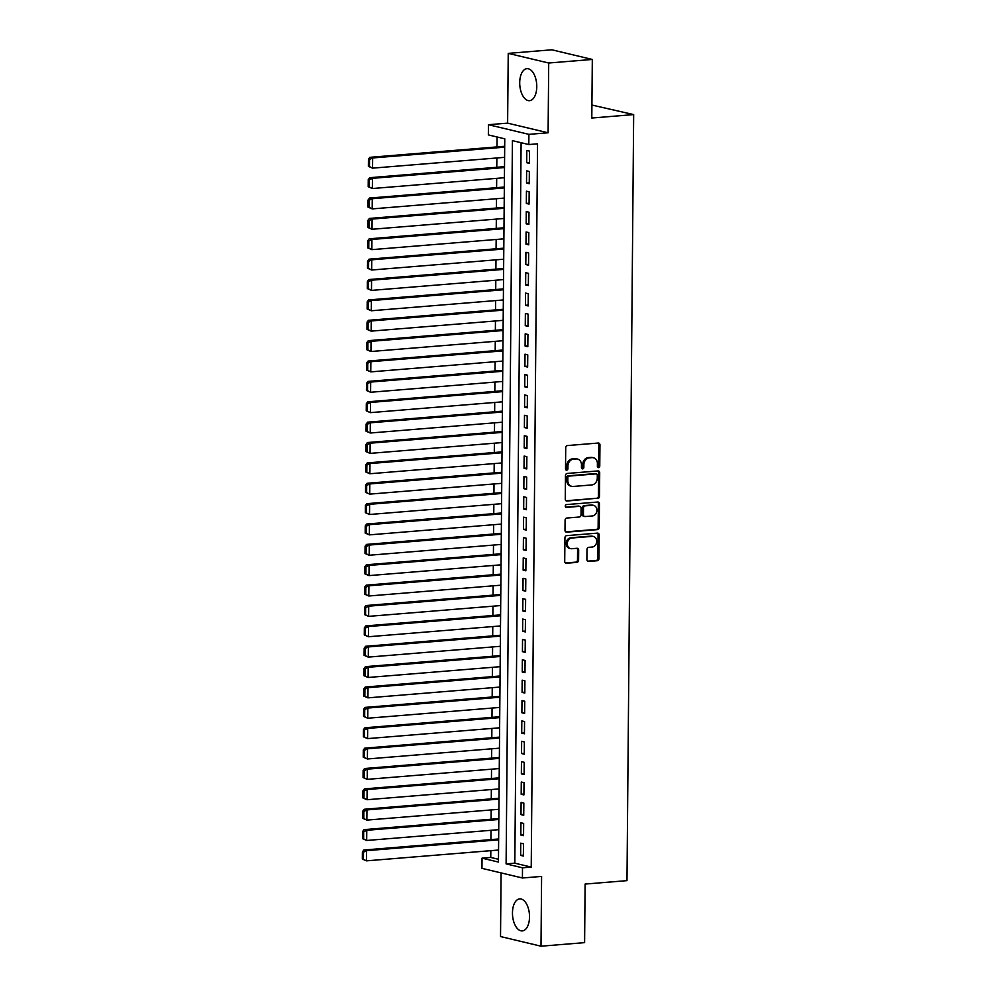 <?xml version="1.0" encoding="UTF-8"?>
<svg xmlns="http://www.w3.org/2000/svg" width="996" height="996" viewBox="0 0 996 996"><rect width="100%" height="100%" fill="white"/><g stroke="black" fill="none" stroke-linecap="round" stroke-linejoin="round"><path stroke-width="1.49" d="M598.559 467.634A1.419 1.183 103.4 0 0 599.766 466.14L599.953 444.888A2.017 1.693 103.4 0 0 598.26 443.033L567.446 445.561A2.017 1.693 103.4 0 0 565.716 447.69L565.529 468.942A1.419 1.183 103.4 0 0 567.919 468.743L567.944 466.004A6.462 5.416 103.4 0 1 573.484 459.156L576.049 458.944A6.462 5.416 103.4 0 1 577.493 459.044A6.462 5.416 103.4 0 1 581.477 464.895L581.452 467.634A1.419 1.183 103.4 0 0 583.843 467.448L583.868 464.696A6.462 5.416 103.4 0 1 589.408 457.849L591.973 457.637A6.462 5.416 103.4 0 1 593.417 457.749A6.462 5.416 103.4 0 1 597.401 463.588L597.376 466.34A1.419 1.183 103.4 0 0 598.559 467.634M597.737 467.323A1.419 1.183 103.4 0 0 598.671 465.879L598.857 444.639A2.017 1.693 103.4 0 0 598.135 443.046M565.89 469.925A1.419 1.183 103.4 0 0 566.836 468.481L566.861 465.742L567.944 466.004M581.813 468.618A1.419 1.183 103.4 0 0 582.76 467.186L582.772 464.435L583.868 464.696M529.523 916.93A16.061 8.454 -94.7 0 0 519.688 898.89A16.061 8.454 -94.7 0 0 512.467 912.859A16.061 8.454 -94.7 0 0 522.302 930.899A16.061 8.454 -94.7 0 0 529.523 916.93M536.769 86.714A16.061 8.454 -94.7 0 0 526.934 68.674A16.061 8.454 -94.7 0 0 519.713 82.643A16.061 8.454 -94.7 0 0 529.548 100.683A16.061 8.454 -94.7 0 0 536.769 86.714M586.893 559.565A2.017 1.693 103.4 0 0 588.586 561.433L597.239 560.723A2.017 1.693 103.4 0 0 598.97 558.582L599.169 534.989A2.017 1.693 103.4 0 0 597.476 533.121L566.662 535.649A2.017 1.693 103.4 0 0 564.931 537.79L564.72 561.383A2.017 1.693 103.4 0 0 566.413 563.238L576.858 562.391A2.017 1.693 103.4 0 0 578.589 560.25L578.676 550.153A2.017 1.693 103.4 0 0 576.983 548.286L571.804 548.709A5.403 4.532 103.4 0 1 570.596 548.622A5.403 4.532 103.4 0 1 567.322 543.019A5.403 4.532 103.4 0 1 571.891 538.014L592.184 536.358A5.403 4.532 103.4 0 1 593.392 536.446A5.403 4.532 103.4 0 1 596.666 542.048A5.403 4.532 103.4 0 1 592.097 547.053L588.711 547.327A2.017 1.693 103.4 0 0 586.98 549.468L586.893 559.565M522.502 867.802L522.414 877.986L481.952 868.35L482.039 858.154L498.448 862.063L504.76 138.818L488.351 134.908L488.438 124.712L528.913 134.36L528.814 144.544L512.417 140.635L506.105 863.893L522.502 867.802L531.229 867.093L537.541 143.835L528.814 144.544M592.309 59.449L548.709 63.009L508.234 53.373L551.846 49.8L592.309 59.449L591.798 118.026L633.668 114.59L626.982 880.638L585.113 884.062L584.602 942.627L541.002 946.2L541.6 876.418L522.414 877.986M508.234 53.373L507.624 123.143L548.099 132.792L548.709 63.009M548.099 132.792L528.913 134.36M597.774 498.523A2.017 1.693 103.4 0 0 599.505 496.394L599.716 472.789A2.017 1.693 103.4 0 0 598.023 470.934L567.197 473.449A2.017 1.693 103.4 0 0 565.467 475.59L565.267 499.195A2.017 1.693 103.4 0 0 566.961 501.05L596.679 498.261A2.017 1.693 103.4 0 0 598.409 496.133L598.621 472.527A2.017 1.693 103.4 0 0 597.886 470.946M599.443 503.889L599.231 527.482A2.017 1.693 103.4 0 1 597.5 529.623L566.687 532.15A2.017 1.693 103.4 0 1 564.993 530.283L565.081 520.186A2.017 1.693 103.4 0 1 566.811 518.045L579.311 517.024A2.017 1.693 103.4 0 0 581.042 514.882L581.091 508.184A2.017 1.693 103.4 0 0 579.398 506.329L566.388 507.387A1.419 1.183 103.4 0 1 566.413 504.586L597.749 502.034A2.017 1.693 103.4 0 1 599.443 503.889L598.347 503.627L598.135 527.22L599.231 527.482M501.088 872.907L500.527 936.551L541.002 946.2M529.424 163.344L529.536 151.118L526.797 150.458L526.685 162.684L529.424 163.344M529.25 183.712L529.349 171.486L526.623 170.839L526.51 183.065L529.25 183.712M529.063 204.08L529.175 191.867L526.436 191.207L526.336 203.433L529.063 204.08M528.888 224.461L529 212.235L526.262 211.588L526.162 223.801L528.888 224.461M528.714 244.829L528.814 232.603L526.087 231.956L525.975 244.182L528.714 244.829M528.54 265.21L528.639 252.984L525.913 252.324L525.801 264.55L528.54 265.21M528.353 285.578L528.465 273.352L525.726 272.705L525.627 284.931L528.353 285.578M528.179 305.946L528.291 293.733L525.552 293.073L525.44 305.299L528.179 305.946M528.005 326.327L528.104 314.101L525.378 313.454L525.265 325.667L528.005 326.327M527.818 346.695L527.93 334.469L525.191 333.822L525.091 346.048L527.818 346.695M527.643 367.076L527.755 354.85L525.017 354.19L524.917 366.416L527.643 367.076M527.469 387.444L527.569 375.218L524.842 374.571L524.73 386.797L527.469 387.444M527.295 407.825L527.394 395.599L524.668 394.939L524.556 407.165L527.295 407.825M527.108 428.193L527.22 415.967L524.481 415.32L524.382 427.545L527.108 428.193M526.934 448.561L527.046 436.335L524.307 435.688L524.195 447.914L526.934 448.561M526.76 468.942L526.859 456.716L524.133 456.068L524.02 468.282L526.76 468.942M526.585 489.31L526.685 477.084L523.946 476.437L523.846 488.663L526.585 489.31M526.398 509.691L526.51 497.465L523.772 496.805L523.672 509.031L526.398 509.691M526.224 530.059L526.336 517.833L523.597 517.185L523.485 529.411L526.224 530.059M526.05 550.427L526.149 538.214L523.423 537.554L523.311 549.78L526.05 550.427M525.863 570.808L525.975 558.582L523.236 557.934L523.137 570.148L525.863 570.808M525.689 591.176L525.801 578.95L523.062 578.303L522.95 590.528L525.689 591.176M525.515 611.556L525.614 599.331L522.888 598.671L522.775 610.897L525.515 611.556M525.34 631.925L525.44 619.699L522.713 619.051L522.601 631.277L525.34 631.925M525.153 652.293L525.265 640.079L522.527 639.42L522.427 651.645L525.153 652.293M524.979 672.673L525.091 660.448L522.352 659.8L522.24 672.026L524.979 672.673M524.805 693.042L524.904 680.816L522.178 680.168L522.066 692.394L524.805 693.042M524.618 713.422L524.73 701.196L521.991 700.549L521.892 712.763L524.618 713.422M524.444 733.791L524.556 721.565L521.817 720.917L521.717 733.143L524.444 733.791M524.27 754.171L524.369 741.945L521.643 741.285L521.53 753.511L524.27 754.171M524.095 774.539L524.195 762.313L521.468 761.666L521.356 773.892L524.095 774.539M523.908 794.908L524.02 782.694L521.282 782.034L521.182 794.26L523.908 794.908M523.734 815.288L523.846 803.062L521.107 802.415L520.995 814.628L523.734 815.288M523.56 835.656L523.659 823.431L520.933 822.783L520.821 835.009L523.56 835.656M521.107 142.714L514.82 863.183L531.229 867.093M520.746 843.151L520.647 855.377L523.373 856.037L523.485 843.811L520.746 843.151M497.054 136.975L496.967 146.922M496.867 157.978L496.78 167.291M496.693 178.359L496.606 187.659M496.506 198.727L496.431 208.04M496.332 219.095L496.245 228.408M496.157 239.476L496.07 248.788M495.971 259.844L495.896 269.157M495.796 280.225L495.722 289.525M495.622 300.593L495.535 309.905M495.448 320.961L495.361 330.274M495.261 341.342L495.186 350.654M495.087 361.71L495 371.022M494.912 382.091L494.825 391.403M494.726 402.459L494.651 411.771M494.551 422.839L494.477 432.14M494.377 443.208L494.29 452.52M494.203 463.576L494.116 472.888M494.016 483.956L493.941 493.269M493.842 504.325L493.767 513.637M493.667 524.705L493.58 534.005M493.481 545.073L493.406 554.386M493.306 565.442L493.232 574.754M493.132 585.822L493.045 595.135M492.958 606.191L492.871 615.503M492.771 626.571L492.696 635.884M492.597 646.939L492.522 656.252M492.422 667.32L492.335 676.62M492.248 687.688L492.161 697.001M492.061 708.056L491.987 717.369M491.887 728.437L491.8 737.75M491.713 748.805L491.626 758.118M491.526 769.186L491.451 778.486M491.352 789.554L491.277 798.867M491.177 809.922L491.09 819.235M491.003 830.303L490.916 839.616M490.816 850.671L490.767 857.444L498.473 859.287M633.668 114.59L591.91 105.053M490.767 857.444L482.039 858.154M507.624 123.143L488.438 124.712M514.82 863.183L506.105 863.893M526.685 162.684L529.436 162.46M526.51 183.065L529.25 182.841M526.336 203.433L529.075 203.209M526.162 223.801L528.901 223.577M525.975 244.182L528.727 243.958M525.801 264.55L528.54 264.326M525.627 284.931L528.366 284.707M525.44 305.299L528.191 305.075M525.265 325.667L528.005 325.443M525.091 346.048L527.83 345.824M524.917 366.416L527.656 366.192M524.73 386.797L527.482 386.573M524.556 407.165L527.295 406.941M524.382 427.545L527.121 427.321M524.195 447.914L526.946 447.69M524.02 468.282L526.76 468.058M523.846 488.663L526.585 488.438M523.672 509.031L526.411 508.807M523.485 529.411L526.237 529.187M523.311 549.78L526.05 549.555M523.137 570.148L525.876 569.924M522.95 590.528L525.701 590.304M522.775 610.897L525.515 610.673M522.601 631.277L525.34 631.053M522.427 651.645L525.166 651.421M522.24 672.026L524.992 671.802M522.066 692.394L524.805 692.17M521.892 712.763L524.631 712.538M521.717 733.143L524.456 732.919M521.53 753.511L524.27 753.287M521.356 773.892L524.095 773.668M521.182 794.26L523.921 794.036M520.995 814.628L523.747 814.404M520.821 835.009L523.56 834.785M520.647 855.377L523.386 855.153M593.417 457.749L592.321 457.488A6.462 5.416 103.4 0 0 590.877 457.376L591.973 457.637M582.772 464.435A6.462 5.416 103.4 0 1 588.312 457.587L590.877 457.376M577.493 459.044L576.398 458.783A6.462 5.416 103.4 0 0 574.953 458.683L576.049 458.944M566.861 465.742A6.462 5.416 103.4 0 1 572.389 458.895L574.953 458.683M565.989 500.776L596.679 498.261M597.301 475.192A1.419 1.183 103.4 0 0 596.106 473.884L569.052 476.1A1.419 1.183 103.4 0 0 567.845 477.594L567.82 480.495A6.462 5.416 103.4 0 0 571.804 486.334A6.462 5.416 103.4 0 0 573.248 486.446L591.736 484.94A6.462 5.416 103.4 0 0 597.276 478.092L597.301 475.192M595.62 473.772A1.419 1.183 103.4 0 0 595.01 473.623L596.106 473.884M571.804 486.334L570.708 486.073A6.462 5.416 103.4 0 1 566.724 480.234L566.749 477.333A1.419 1.183 103.4 0 1 567.969 475.839L595.01 473.623M565.716 531.876L596.417 529.362A2.017 1.693 103.4 0 0 598.135 527.22M579.859 506.366L578.763 506.105A2.017 1.693 103.4 0 0 578.303 506.068L565.604 507.101M592.284 515.965A5.403 4.532 103.4 0 0 596.853 510.96A5.403 4.532 103.4 0 0 593.579 505.358A5.403 4.532 103.4 0 0 592.371 505.271L585.225 505.856A2.017 1.693 103.4 0 0 583.494 507.985L583.432 514.695A2.017 1.693 103.4 0 0 585.125 516.551L592.284 515.965M593.579 505.358L592.483 505.097A5.403 4.532 103.4 0 0 591.275 505.009L592.371 505.271M584.677 516.513L583.581 516.252A2.017 1.693 103.4 0 1 582.336 514.434L582.399 507.723A2.017 1.693 103.4 0 1 584.129 505.595L591.275 505.009M598.347 503.627A2.017 1.693 103.4 0 0 597.612 502.034M593.392 536.446L592.296 536.184A5.403 4.532 103.4 0 0 591.089 536.097L592.184 536.358M570.596 548.622L569.5 548.36A5.403 4.532 103.4 0 1 566.226 542.758A5.403 4.532 103.4 0 1 570.808 537.753L591.089 536.097M565.454 562.977L575.763 562.13A2.017 1.693 103.4 0 0 577.493 559.989L577.58 549.892A2.017 1.693 103.4 0 0 576.858 548.298M587.628 561.159L596.143 560.462A2.017 1.693 103.4 0 0 597.874 558.32L598.073 534.728A2.017 1.693 103.4 0 0 597.351 533.134M504.686 146.288L369.902 157.318L372.641 157.966L504.686 147.159M504.599 157.343L372.554 168.15L368.383 166.357L369.479 166.618L369.541 159.484L368.445 159.223L368.383 166.357M369.541 159.484L372.641 157.966L372.554 168.15L369.479 166.618M368.445 159.223L369.902 157.318M504.511 166.656L369.728 177.686L372.467 178.334L504.511 167.54M504.412 177.724L372.367 188.53L368.209 186.725L369.304 186.987L369.367 179.853L368.271 179.591L368.209 186.725M369.367 179.853L372.467 178.334L372.367 188.53L369.304 186.987M368.271 179.591L369.728 177.686M504.337 187.036L369.553 198.055L372.28 198.714L504.325 187.908M504.237 198.092L372.193 208.899L368.022 207.093L369.118 207.355L369.18 200.233L368.084 199.972L368.022 207.093M369.18 200.233L372.28 198.714L372.193 208.899L369.118 207.355M368.084 199.972L369.553 198.055M504.163 207.405L369.367 218.435L372.106 219.083L504.15 208.276M504.063 218.473L372.018 229.267L367.848 227.474L368.943 227.735L369.006 220.602L367.91 220.34L367.848 227.474M369.006 220.602L372.106 219.083L372.018 229.267L368.943 227.735M367.91 220.34L369.367 218.435M503.976 227.773L369.192 238.803L371.931 239.463L503.976 228.657M503.889 238.841L371.844 249.647L367.673 247.842L368.769 248.104L368.831 240.97L367.736 240.721L367.673 247.842M368.831 240.97L371.931 239.463L371.844 249.647L368.769 248.104M367.736 240.721L369.192 238.803M503.802 248.153L369.018 259.184L371.745 259.832L503.789 249.025M503.702 259.209L371.657 270.016L367.499 268.223L368.582 268.484L368.645 261.35L367.561 261.089L367.499 268.223M368.645 261.35L371.745 259.832L371.657 270.016L368.582 268.484M367.561 261.089L369.018 259.184M503.627 268.522L368.844 279.552L371.57 280.2L503.615 269.406M503.528 279.59L371.483 290.396L367.312 288.591L368.408 288.852L368.47 281.719L367.375 281.457L367.312 288.591M368.47 281.719L371.57 280.2L371.483 290.396L368.408 288.852M367.375 281.457L368.844 279.552M503.453 288.902L368.657 299.921L371.396 300.58L503.441 289.774M503.354 299.958L371.309 310.764L367.138 308.972L368.234 309.221L368.296 302.099L367.2 301.838L367.138 308.972M368.296 302.099L371.396 300.58L371.309 310.764L368.234 309.221M367.2 301.838L368.657 299.921M503.266 309.27L368.483 320.301L371.222 320.949L503.266 310.142M503.167 320.339L371.135 331.133L366.964 329.34L368.059 329.601L368.122 322.467L367.026 322.206L366.964 329.34M368.122 322.467L371.222 320.949L371.135 331.133L368.059 329.601M367.026 322.206L368.483 320.301M503.092 329.651L368.308 340.669L371.035 341.329L503.08 330.523M502.992 340.707L370.948 351.513L366.777 349.708L367.873 349.97L367.935 342.848L366.839 342.587L366.777 349.708M367.935 342.848L371.035 341.329L370.948 351.513L367.873 349.97M366.839 342.587L368.308 340.669M502.918 350.019L368.122 361.05L370.861 361.697L502.905 350.891M502.818 361.075L370.773 371.882L366.603 370.089L367.698 370.35L367.761 363.216L366.665 362.955L366.603 370.089M367.761 363.216L370.861 361.697L370.773 371.882L367.698 370.35M366.665 362.955L368.122 361.05M502.731 370.388L367.947 381.418L370.686 382.066L502.731 371.271M502.644 381.456L370.599 392.262L366.428 390.457L367.524 390.718L367.586 383.585L366.491 383.323L366.428 390.457M367.586 383.585L370.686 382.066L370.599 392.262L367.524 390.718M366.491 383.323L367.947 381.418M502.557 390.768L367.773 401.799L370.512 402.446L502.544 391.64M502.457 401.824L370.412 412.63L366.254 410.838L367.337 411.099L367.4 403.965L366.316 403.704L366.254 410.838M367.4 403.965L370.512 402.446L370.412 412.63L367.337 411.099M366.316 403.704L367.773 401.799M502.382 411.136L367.599 422.167L370.325 422.814L502.37 412.02M502.283 422.204L370.238 433.011L366.067 431.206L367.163 431.467L367.225 424.333L366.13 424.072L366.067 431.206M367.225 424.333L370.325 422.814L370.238 433.011L367.163 431.467M366.13 424.072L367.599 422.167M502.208 431.517L367.412 442.535L370.151 443.195L502.196 432.389M502.109 442.573L370.064 453.379L365.893 451.574L366.989 451.835L367.051 444.714L365.955 444.453L365.893 451.574M367.051 444.714L370.151 443.195L370.064 453.379L366.989 451.835M365.955 444.453L367.412 442.535M502.021 451.885L367.238 462.916L369.977 463.563L502.021 452.757M501.934 462.953L369.89 473.747L365.719 471.955L366.814 472.216L366.877 465.082L365.781 464.821L365.719 471.955M366.877 465.082L369.977 463.563L369.89 473.747L366.814 472.216M365.781 464.821L367.238 462.916M501.847 472.253L367.063 483.284L369.79 483.944L501.835 473.137M501.747 483.321L369.703 494.128L365.532 492.323L366.628 492.584L366.69 485.45L365.594 485.201L365.532 492.323M366.69 485.45L369.79 483.944L369.703 494.128L366.628 492.584M365.594 485.201L367.063 483.284M501.673 492.634L366.877 503.665L369.616 504.312L501.66 493.506M501.573 503.69L369.528 514.496L365.358 512.703L366.453 512.965L366.516 505.831L365.42 505.57L365.358 512.703M366.516 505.831L369.616 504.312L369.528 514.496L366.453 512.965M365.42 505.57L366.877 503.665M501.486 513.002L366.702 524.033L369.441 524.68L501.486 513.886M501.399 524.07L369.354 534.877L365.183 533.072L366.279 533.333L366.341 526.199L365.246 525.938L365.183 533.072M366.341 526.199L369.441 524.68L369.354 534.877L366.279 533.333M365.246 525.938L366.702 524.033M501.312 533.383L366.528 544.401L369.267 545.061L501.312 534.254M501.212 544.439L369.167 555.245L365.009 553.452L366.092 553.701L366.155 546.58L365.071 546.318L365.009 553.452M366.155 546.58L369.267 545.061L369.167 555.245L366.092 553.701M365.071 546.318L366.528 544.401M501.137 553.751L366.354 564.782L369.08 565.429L501.125 554.623M501.038 564.819L368.993 575.613L364.822 573.821L365.918 574.082L365.98 566.948L364.885 566.687L364.822 573.821M365.98 566.948L369.08 565.429L368.993 575.613L365.918 574.082M364.885 566.687L366.354 564.782M500.963 574.119L366.167 585.15L368.906 585.81L500.951 575.003M500.864 585.187L368.819 595.994L364.648 594.189L365.744 594.45L365.806 587.329L364.71 587.067L364.648 594.189M365.806 587.329L368.906 585.81L368.819 595.994L365.744 594.45M364.71 587.067L366.167 585.15M500.776 594.5L365.993 605.531L368.732 606.178L500.776 595.371M500.689 605.556L368.645 616.362L364.474 614.569L365.569 614.831L365.632 607.697L364.536 607.436L364.474 614.569M365.632 607.697L368.732 606.178L368.645 616.362L365.569 614.831M364.536 607.436L365.993 605.531M500.602 614.868L365.818 625.899L368.545 626.546L500.59 615.752M500.502 625.936L368.458 636.743L364.287 634.938L365.383 635.199L365.445 628.065L364.349 627.804L364.287 634.938M365.445 628.065L368.545 626.546L368.458 636.743L365.383 635.199M364.349 627.804L365.818 625.899M500.428 635.249L365.644 646.28L368.371 646.927L500.415 636.12M500.328 646.304L368.283 657.111L364.113 655.318L365.208 655.58L365.271 648.446L364.175 648.184L364.113 655.318M365.271 648.446L368.371 646.927L368.283 657.111L365.208 655.58M364.175 648.184L365.644 646.28M500.241 655.617L365.457 666.648L368.196 667.295L500.241 656.501M500.154 666.685L368.109 677.479L363.938 675.686L365.034 675.948L365.096 668.814L364.001 668.553L363.938 675.686M365.096 668.814L368.196 667.295L368.109 677.479L365.034 675.948M364.001 668.553L365.457 666.648M500.067 675.998L365.283 687.016L368.022 687.676L500.067 676.869M499.967 687.053L367.922 697.86L363.764 696.055L364.86 696.316L364.91 689.195L363.826 688.933L363.764 696.055M364.91 689.195L368.022 687.676L367.922 697.86L364.86 696.316M363.826 688.933L365.283 687.016M499.892 696.366L365.109 707.397L367.835 708.044L499.88 697.237M499.793 707.434L367.748 718.228L363.577 716.435L364.673 716.697L364.735 709.563L363.64 709.301L363.577 716.435M364.735 709.563L367.835 708.044L367.748 718.228L364.673 716.697M363.64 709.301L365.109 707.397M499.718 716.734L364.922 727.765L367.661 728.425L499.706 717.618M499.619 727.802L367.574 738.609L363.403 736.803L364.499 737.065L364.561 729.931L363.465 729.682L363.403 736.803M364.561 729.931L367.661 728.425L367.574 738.609L364.499 737.065M363.465 729.682L364.922 727.765M499.531 737.115L364.748 748.145L367.487 748.793L499.531 737.986M499.444 748.17L367.4 758.977L363.229 757.184L364.324 757.446L364.387 750.312L363.291 750.05L363.229 757.184M364.387 750.312L367.487 748.793L367.4 758.977L364.324 757.446M363.291 750.05L364.748 748.145M499.357 757.483L364.573 768.514L367.3 769.161L499.345 758.367M499.257 768.551L367.213 779.358L363.054 777.552L364.138 777.814L364.2 770.68L363.117 770.418L363.054 777.552M364.2 770.68L367.3 769.161L367.213 779.358L364.138 777.814M363.117 770.418L364.573 768.514M499.183 777.864L364.399 788.882L367.126 789.542L499.17 778.735M499.083 788.919L367.038 799.726L362.868 797.921L363.963 798.182L364.026 791.061L362.93 790.799L362.868 797.921M364.026 791.061L367.126 789.542L367.038 799.726L363.963 798.182M362.93 790.799L364.399 788.882M498.996 798.232L364.212 809.262L366.951 809.91L498.996 799.103M498.909 809.3L366.864 820.094L362.693 818.301L363.789 818.563L363.851 811.429L362.756 811.167L362.693 818.301M363.851 811.429L366.951 809.91L366.864 820.094L363.789 818.563M362.756 811.167L364.212 809.262M498.822 818.6L364.038 829.631L366.777 830.291L498.822 819.484M498.722 829.668L366.677 840.475L362.519 838.669L363.615 838.931L363.677 831.809L362.581 831.548L362.519 838.669M363.677 831.809L366.777 830.291L366.677 840.475L363.615 838.931M362.581 831.548L364.038 829.631M498.647 838.981L363.864 850.011L366.59 850.659L498.635 839.852M498.548 850.036L366.503 860.843L362.332 859.05L363.428 859.311L363.49 852.178L362.395 851.916L362.332 859.05M363.49 852.178L366.59 850.659L366.503 860.843L363.428 859.311M362.395 851.916L363.864 850.011M598.671 465.879L599.766 466.14M566.836 468.481L567.919 468.743M582.76 467.186L583.843 467.448M588.312 457.587L589.408 457.849M572.389 458.895L573.484 459.156M598.857 444.639L599.953 444.888M566.089 500.839L566.961 501.05M598.621 472.527L599.716 472.789M598.409 496.133L599.505 496.394M567.969 475.839L569.052 476.1M566.749 477.333L567.845 477.594M566.724 480.234L567.82 480.495M596.417 529.362L597.5 529.623M565.815 531.939L566.687 532.15M578.303 506.068L579.398 506.329M584.129 505.595L585.225 505.856M582.399 507.723L583.494 507.985M582.336 514.434L583.432 514.695M570.808 537.753L571.891 538.014M577.58 549.892L578.676 550.153M577.493 559.989L578.589 560.25M575.763 562.13L576.858 562.391M565.541 563.039L566.413 563.238M598.073 534.728L599.169 534.989M597.874 558.32L598.97 558.582M596.143 560.462L597.239 560.723M587.715 561.221L588.586 561.433M595.334 473.648L596.43 473.909"/></g></svg>
